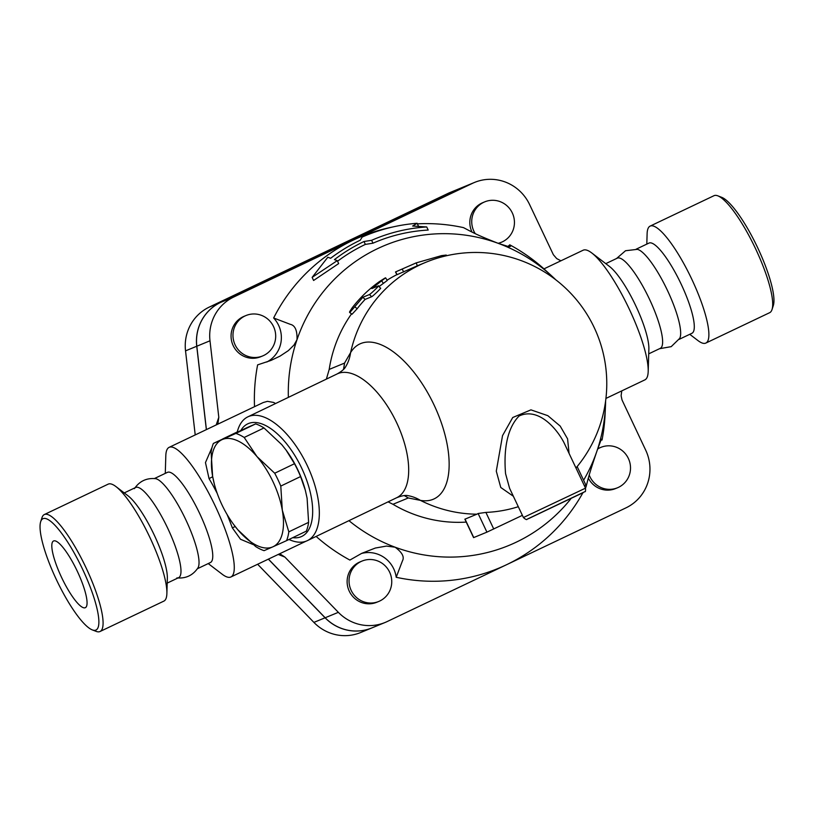 <?xml version="1.0" encoding="UTF-8"?>
<svg xmlns="http://www.w3.org/2000/svg" width="814" height="814" viewBox="0 0 814 814"><rect width="100%" height="100%" fill="white"/><g stroke="black" fill="none" stroke-linecap="round" stroke-linejoin="round"><path stroke-width="1.22" d="M77.238 571.123A36.945 8.425 64.5 0 1 85.378 607.661A36.945 8.425 64.5 0 1 61.833 577.96A36.945 8.425 64.5 0 1 53.612 540.954A36.945 8.425 64.5 0 1 77.238 571.123M56.42 579.69A61.661 14.062 64.5 0 1 40.7 521.632A61.661 14.062 64.5 0 1 82.133 568.284A61.661 14.062 64.5 0 1 92.236 629.873A61.661 14.062 64.5 0 1 56.42 579.69M92.236 629.873L96.133 631.369A64.774 14.774 -115.5 0 0 100.03 631.511A64.774 14.774 -115.5 0 0 85.521 566.676A64.774 14.774 -115.5 0 0 44.343 514.54A64.774 14.774 -115.5 0 0 41.992 517.653L40.7 521.632M44.343 514.54L108.17 484.147A64.774 14.774 64.5 0 1 115.975 486.599A64.774 14.774 64.5 0 1 149.349 536.284A64.774 14.774 64.5 0 1 166.88 593.518A64.774 14.774 64.5 0 1 163.858 601.119L100.03 631.511M646.804 244.108L647.12 233.71A64.774 14.774 64.5 0 1 650.142 226.099L713.97 195.706A64.774 14.774 64.5 0 1 717.867 195.848A64.774 14.774 64.5 0 1 755.148 247.843A64.774 14.774 64.5 0 1 772.008 309.574A64.774 14.774 64.5 0 1 769.657 312.688L705.83 343.07A64.774 14.774 64.5 0 1 698.025 340.618L689.753 334.31M772.008 309.574L773.3 305.596A61.661 14.062 -115.5 0 0 757.254 246.846A61.661 14.062 -115.5 0 0 721.764 197.354L717.867 195.848M650.142 226.099A64.774 14.774 64.5 0 1 691.32 278.235A64.774 14.774 64.5 0 1 705.83 343.07M616.534 258.526L625.528 250.732L637.301 249.349A49.949 11.386 64.5 0 1 667.134 289.753A49.949 11.386 64.5 0 1 679.69 338.38L671.204 346.652L659.482 348.718M605.779 263.644L617.317 258.15A49.949 11.386 64.5 0 1 649.073 298.351A49.949 11.386 64.5 0 1 660.266 348.351L648.717 353.846M636.161 249.186L648.992 243.071A49.949 11.386 64.5 0 1 680.748 283.272A49.949 11.386 64.5 0 1 691.931 333.272L679.1 339.377M134.412 488.665C139.459 481.196 146.479 477.849 155.464 478.642A49.949 11.386 64.5 0 1 185.49 519.078A49.949 11.386 64.5 0 1 197.955 567.877C192.898 575.356 185.887 578.693 176.903 577.899M124.247 492.918L135.673 487.474A49.949 11.386 64.5 0 1 167.44 527.676A49.949 11.386 64.5 0 1 178.622 577.665L167.196 583.109M115.975 486.599L128.083 495.848A49.949 11.386 64.5 0 1 153.826 534.157A49.949 11.386 64.5 0 1 167.338 578.286L166.88 593.518M523.412 517.521L509.574 488.237L505.565 473.677C504.151 456.908 504.619 430.82 519.067 416.015C538.369 406.919 556.918 428.805 564.021 442.714L585.51 488.166L523.412 517.521C525.569 519.485 526.811 520.034 527.146 519.19L584.991 491.615C585.49 491.961 585.663 490.811 585.51 488.166M213.38 443.416L222.11 439.611A59.31 28.012 -115.7 0 0 212.617 476.302L211.111 452.208A64.774 30.596 64.3 0 1 213.38 443.416L246.917 427.696L255.647 423.891L235.857 433.404A64.774 30.596 64.3 0 1 244.2 437.464L256.949 456.552A59.31 28.012 -115.7 0 0 222.11 439.611L235.857 433.404M214.418 484.432L212.617 476.302A59.31 28.012 -115.7 0 0 214.458 484.574A59.31 28.012 -115.7 0 0 233.608 524.419A59.31 28.012 -115.7 0 0 237.963 529.924L233.659 524.501M280.789 486.08L282.295 510.164A59.31 28.012 -115.7 0 0 256.949 456.552L274.705 473.229A64.774 30.596 64.3 0 1 280.789 486.08L300.58 476.566A64.774 30.596 -115.7 0 0 294.495 463.715L286.009 449.979L281.756 444.627L263.99 427.95A64.774 30.596 -115.7 0 0 255.647 423.891M272.802 546.855L264.082 550.661A64.774 30.596 64.3 0 1 255.728 546.601L237.963 529.924A59.31 28.012 -115.7 0 0 272.802 546.855A59.31 28.012 -115.7 0 0 282.295 510.164L288.817 531.857A64.774 30.596 64.3 0 1 286.548 540.649L272.802 546.855M286.548 540.649L306.339 531.135A64.774 30.596 -115.7 0 0 308.608 522.344L307.102 498.249L305.331 490.252L300.58 476.566M286.06 450.061A59.31 28.012 64.3 0 1 286.111 450.132A59.31 28.012 64.3 0 1 305.26 489.987A59.31 28.012 64.3 0 1 305.301 490.12M263.99 427.95L244.2 437.464M294.495 463.715L274.705 473.229M308.608 522.344L288.817 531.857M475.213 233.618A21.856 21.276 -112.4 0 1 484.768 201.841A21.856 21.276 -112.4 0 1 512.535 213.431A21.856 21.276 -112.4 0 1 502.431 241.809A21.856 21.276 -112.4 0 1 501.414 242.257A21.856 21.276 -112.4 0 1 498.107 243.305M501.414 242.257L499.501 243.05A21.856 21.276 -112.4 0 1 498.473 243.437M472.008 232.071A21.856 21.276 -112.4 0 1 482.855 202.635L484.768 201.841M273.545 326.587A21.856 21.276 -112.4 0 1 262.647 355.942A21.856 21.276 -112.4 0 1 234.656 343.834A21.856 21.276 -112.4 0 1 246.011 315.527A21.856 21.276 -112.4 0 1 273.545 326.587M262.647 355.942L260.734 356.725A21.856 21.276 -112.4 0 1 232.743 344.617A21.856 21.276 -112.4 0 1 244.098 316.31L246.011 315.527M361.05 561.507A21.856 21.276 -112.4 0 1 362.067 561.06A21.856 21.276 -112.4 0 1 390.069 573.168A21.856 21.276 -112.4 0 1 378.714 601.475A21.856 21.276 -112.4 0 1 350.946 589.885A21.856 21.276 -112.4 0 1 361.05 561.507M378.714 601.475L376.801 602.258A21.856 21.276 -112.4 0 1 349.033 590.679A21.856 21.276 -112.4 0 1 359.137 562.291A21.856 21.276 -112.4 0 1 360.164 561.843L362.067 561.06M597.649 449.023A21.856 21.276 -112.4 0 1 600.834 447.374A21.856 21.276 -112.4 0 1 628.825 459.483A21.856 21.276 -112.4 0 1 617.47 487.79A21.856 21.276 -112.4 0 1 589.947 476.729A21.856 21.276 -112.4 0 1 589.214 475.02M597.761 448.677A21.856 21.276 -112.4 0 1 598.921 448.158L600.834 447.374M617.47 487.79L615.557 488.573A21.856 21.276 -112.4 0 1 588.319 478.113M266.809 362.027A28.093 27.35 -112.4 0 0 273.636 317.989A179.507 174.766 -112.4 0 1 353.123 240.171A179.507 174.766 -112.4 0 1 392.989 226.933M217.837 424.155L218.803 417.307L209.992 340.791A43.702 42.552 -112.4 0 1 233.74 297.008L472.507 183.333A43.702 42.552 -112.4 0 1 474.542 182.428A43.702 42.552 -112.4 0 1 529.599 204.548L553.367 254.721L556.695 258.577L560.897 260.806M254.528 406.685A179.507 174.766 -112.4 0 1 257.621 364.876L270.97 360.439M268.417 559.116L325.162 617.755A43.702 42.552 67.6 0 0 371.937 627.889L385.124 622.466A43.702 42.552 -112.4 0 1 338.349 612.332L284.869 557.071L279.721 553.734M474.542 182.428L461.355 187.851A43.702 42.552 67.6 0 0 459.32 188.756L220.553 302.442A43.702 42.552 67.6 0 0 196.805 346.225L206.41 429.589M206.349 429.619L196.744 346.245A43.702 42.552 -112.4 0 1 220.492 302.462L459.249 188.787A43.702 42.552 -112.4 0 1 461.294 187.881A43.702 42.552 -112.4 0 1 461.324 187.871M371.906 627.909A43.702 42.552 -112.4 0 1 371.866 627.92A43.702 42.552 -112.4 0 1 325.091 617.785L268.355 559.147M461.294 187.881L450.081 192.491A43.702 42.552 67.6 0 0 448.046 193.396L209.29 307.082A43.702 42.552 67.6 0 0 185.531 350.865L195.218 434.92M257.631 564.255L313.889 622.395A43.702 42.552 67.6 0 0 360.663 632.529L371.866 627.92M426.719 226.953L412.637 226.038L417.104 223.28A178.734 174.013 67.6 0 0 362.199 237.047L360.236 240.211A176.75 172.08 67.6 0 0 330.637 258.272L327.798 257.255L312.138 277.381L337.271 260.633L334.432 259.625A174.115 169.516 -112.4 0 1 364 241.514L371.611 240.303A172.13 167.582 -112.4 0 1 426.719 226.953L428.184 230.057A168.936 164.479 67.6 0 0 372.975 243.193L365.364 244.404A170.92 166.402 67.6 0 0 337.556 261.243M417.104 223.28L418.559 226.353M312.138 277.381L313.594 280.474L338.665 263.583L337.271 260.633M364 241.514L365.364 244.404M371.611 240.303L372.975 243.193M378.439 285.856C380.311 284.768 370.767 293.986 369.464 294.546L362.871 297.252L350.203 312.067L349.552 312.383L349.644 311.731L352.126 307.865C359.839 297.883 368.783 289.235 378.968 281.909C386.477 276.994 387.352 276.628 381.613 280.82L371.845 288.573L378.571 285.826L380.453 288.237C382.315 287.149 373.005 296.164 371.683 296.713L365.099 299.43A131.115 127.656 67.6 0 0 357.173 308.73L352.045 314.224L349.552 312.383M383.394 283.374L387.271 280.454L385.602 277.818L381.613 280.82L383.394 283.374A131.115 127.656 67.6 0 0 379.192 286.528M365.099 299.43L362.871 297.252M417.348 265.781L416.188 262.891L395.512 271.957L416.188 262.891L441.575 255.616L446.245 255.057L446.642 255.708M417.358 265.791L396.927 274.725L395.502 271.957M396.886 274.644A131.115 127.656 67.6 0 0 387.108 280.189M351.546 313.858A131.115 127.656 67.6 0 0 329.202 369.414L326.383 379.11M404.273 495.573L408.302 497.975L420.4 500.366A85.908 40.568 -115.7 0 0 434.015 404.884A85.908 40.568 -115.7 0 0 350.58 352.645L344.546 363.095L343.508 369.434M478.113 513.502L486.925 532.142L473.585 537.627L464.875 519.21L476.872 514.194A118.468 27.015 -115.5 0 0 478.113 513.502L485.897 512.413A130.525 127.076 67.6 0 0 518.304 506.705M388.085 501.862L392.959 504.293A131.115 127.656 67.6 0 0 466.239 522.089M584.391 485.816L585.876 485.052L577.146 466.575M486.925 532.142L522.385 515.343M569.078 453.408L567.582 438.868L560.185 426.068L547.842 415.679L530.942 409.859L512.739 417.501L502.533 435.632L496.286 471.153L500.763 487.474L513.359 496.255M165.283 473.382L165.812 455.759A71.805 16.372 64.5 0 1 169.159 447.334A71.805 16.372 64.5 0 1 214.804 505.118A71.805 16.372 64.5 0 1 230.891 576.984A71.805 16.372 64.5 0 1 222.242 574.267L208.221 563.573M325.763 531.807L323.484 532.905M227.086 514.529A71.805 16.372 64.5 0 1 232.326 527.848L240.517 539.265L253.174 544.576M237.281 431.949L222.71 438.939M212.067 447.374L205.464 462.586L209.045 478.601A71.805 16.372 64.5 0 1 217.216 493.416M169.159 447.334L263.217 402.543L267.45 401.333L273.616 402.442L275.58 403.52M621.774 390.873L621.113 395.716L622.008 399.939L645.665 450.081A43.702 42.552 -112.4 0 1 625.915 507.885L506.542 564.723A179.507 174.766 -112.4 0 1 396.204 577.279L402.442 560.887C404.619 556.98 402.177 552.421 395.116 547.201A162.332 158.048 67.6 0 0 570.726 498.962M550.315 274.654L543.945 268.885L583.109 250.234A71.805 16.372 64.5 0 1 591.758 252.951A71.805 16.372 64.5 0 1 628.764 308.028A71.805 16.372 64.5 0 1 648.188 371.469A71.805 16.372 64.5 0 1 644.841 379.894L605.921 398.433M585.439 488.034A179.507 174.766 -112.4 0 0 586.019 486.904C588.461 477.482 589.041 474.481 596.927 451.109L601.058 439.936L602.034 440.018L601.627 439.122M600.936 440.171A28.093 27.35 -112.4 0 1 602.034 440.018A179.507 174.766 -112.4 0 0 605.097 414.133L605.474 405.952A162.332 158.048 67.6 0 0 605.626 400.783M507.855 246.51A28.093 27.35 -112.4 0 0 509.768 244.821L510.551 246.337L508.954 246.713L498.829 243.569C475.61 234.524 472.568 232.305 463.451 227.615A179.507 174.766 -112.4 0 0 417.379 223.86M273.636 317.989L290.344 324.348C295.085 325.376 297.303 330.484 297.008 339.662L293.976 345.055L288.38 350.61L279.996 356.145L271.204 360.337M583.597 480.229A162.332 158.048 67.6 0 0 596.927 451.109A162.332 158.048 67.6 0 0 605.474 405.952M555.83 279.843A162.332 158.048 67.6 0 0 552.075 276.282A162.332 158.048 67.6 0 0 498.829 243.569A162.332 158.048 67.6 0 0 297.008 339.662A162.332 158.048 67.6 0 0 288.37 397.374M361.467 553.479A28.093 27.35 -112.4 0 1 396.204 577.279M316.127 536.436A179.507 174.766 -112.4 0 0 349.888 560.073L361.711 553.357L375.356 548.036L386.477 546.082L395.116 547.201A162.332 158.048 67.6 0 1 348.952 520.665M582.743 493.06A179.507 174.766 -112.4 0 1 506.542 564.723L387.159 621.56A43.702 42.552 -112.4 0 1 385.124 622.466M392.959 504.293L408.302 497.975L404.446 495.563M343.681 369.261L344.546 363.095L329.202 369.414M416.483 266.147L425.722 262.342A131.115 127.656 67.6 0 0 350.58 352.645A49.949 42.053 -148.9 0 1 345.726 366.626C344.627 368.874 341.799 371.296 337.22 373.901L247.853 416.849A68.681 32.438 -115.7 0 0 237.25 432.051M337.2 373.911A68.681 32.438 64.3 0 1 396.601 422.598A68.681 32.438 64.3 0 1 396.713 497.71C401.77 495.716 405.565 495.034 408.099 495.675A49.949 41.687 -79.9 0 1 408.109 495.675A49.949 41.687 -79.9 0 1 420.4 500.366A131.115 127.656 67.6 0 0 476.872 514.194M232.326 527.848A18.732 7.123 160.1 0 1 235.236 526.577M212.688 476.678A18.732 6.705 -30.6 0 1 209.045 478.601M288.97 539.479A68.681 32.438 -115.7 0 0 307.356 540.649A68.681 32.438 -115.7 0 0 307.244 465.537A68.681 32.438 -115.7 0 0 247.853 416.849M509.768 244.821A179.507 174.766 -112.4 0 1 543.986 268.864M240.893 430.403A62.434 29.487 64.3 0 1 301.679 468.121A62.434 29.487 64.3 0 1 292.745 537.667M591.758 252.951L609.615 266.575A49.949 11.386 64.5 0 1 635.347 304.884A49.949 11.386 64.5 0 1 648.87 349.023L648.188 371.469M154.446 478.53L167.46 472.344A49.949 11.386 64.5 0 1 199.216 512.545A49.949 11.386 64.5 0 1 210.409 562.535L197.395 568.732M583.241 492.602L528.347 518.732L583.241 492.602M459.249 188.787L448.046 193.396M220.492 302.462L209.29 307.082M196.744 346.245L185.531 350.865M325.091 617.785L313.889 622.395M357.173 308.73L354.762 306.786M371.683 296.713L369.464 294.546M397.09 274.674L395.655 271.907M403.683 271.968L402.248 269.19M441.819 256.898L441.575 255.616M473.748 537.576L464.998 519.078M493.732 528.988L485.897 512.413M218.803 417.307L216.209 424.928M278.235 554.446L284.869 557.071M196.805 346.225L209.992 340.791M325.162 617.755L338.349 612.332M220.553 302.442L233.74 297.008M459.32 188.756L472.507 183.333M575.976 467.999A131.115 131.115 0 0 0 425.722 262.342M230.891 576.984L306.003 541.218M396.713 497.71L307.356 540.649M552.075 276.282L549.999 274.359"/></g></svg>
